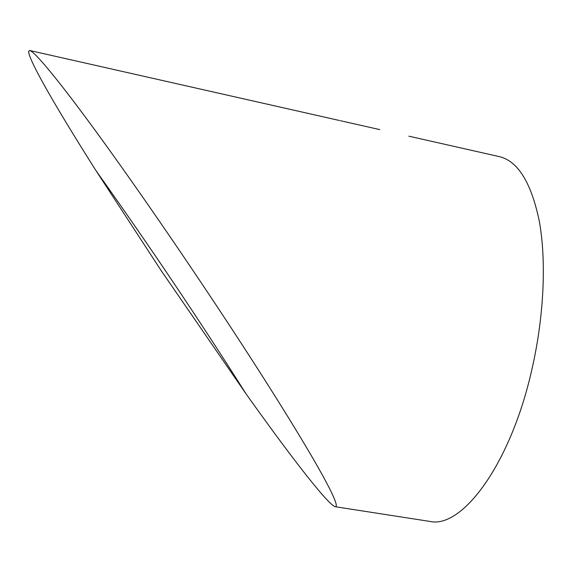 <?xml version="1.0" encoding="UTF-8"?>
<svg xmlns="http://www.w3.org/2000/svg" width="572" height="572" viewBox="0 0 572 572"><rect width="100%" height="100%" fill="white"/><g stroke="black" fill="none" stroke-linecap="round" stroke-linejoin="round"><path stroke-width="0.86" d="M161.218 270.685L246.21 394.101C276.555 436.743 310.517 482.468 327.47 500.3C331.431 504.433 334.091 506.585 335.457 506.756C343.815 506.098 286.343 411.032 217.46 307.107C180.101 250.715 138.088 189.597 101.823 139.511C65.594 89.475 35.628 51.752 29.651 50.486L28.6 51.466C28.972 61.948 64.171 120.456 96.01 170.678L161.218 270.685M428.943 521.278L429.679 521.392C461.997 529.193 511.475 463.785 532.611 366.259C544.187 314.135 546.346 259.76 539.274 221.042C531.109 182.132 517.61 160.618 498.784 156.499L408.858 136.179M246.21 394.101C199.499 320.241 149.435 245.767 96.01 170.678M335.457 506.756L429.679 521.392M29.923 50.55L329.944 118.347M334.212 119.312L339.568 120.52M343.608 121.436L356.134 124.267M359.888 125.118L379.794 129.615M330.394 118.454L333.755 119.212M340.54 120.742L342.893 121.271M356.349 124.317L359.538 125.039"/></g></svg>
